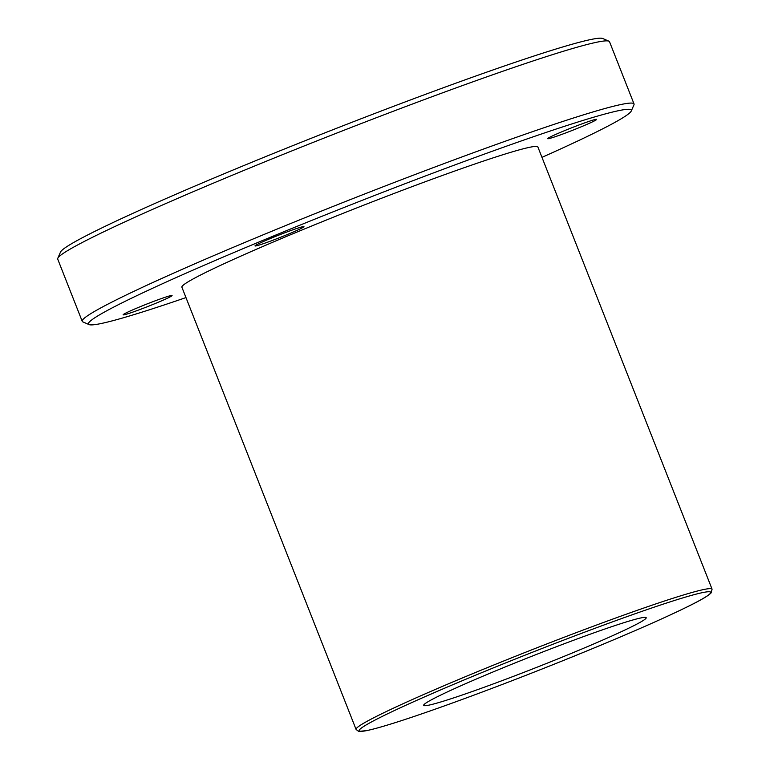<?xml version="1.0" encoding="UTF-8"?>
<svg xmlns="http://www.w3.org/2000/svg" width="770" height="770" viewBox="0 0 770 770"><rect width="100%" height="100%" fill="white"/><g stroke="black" fill="none" stroke-linecap="round" stroke-linejoin="round"><path stroke-width="1.16" d="M356.077 729.431L181.884 287.21A191.316 9.683 -21.5 0 1 326.095 220.153A191.316 9.683 -21.5 0 1 526.382 148.023A191.316 9.683 -21.5 0 1 537.884 146.983L712.077 589.194A191.316 9.683 158.5 0 0 700.575 590.234A191.316 9.683 158.5 0 0 500.288 662.373A191.316 9.683 158.5 0 0 356.077 729.431L358.57 731.365L366.433 730.682C379.735 727.9 404.5 720.075 440.719 707.216C477.342 694.155 516.997 679.082 559.684 661.988C615.759 639.427 658.466 620.966 687.812 606.587C700.604 600.302 708.362 595.759 711.066 592.948L712.077 589.194M639.013 618.358A119.571 6.054 -21.5 0 1 646.203 617.713A119.571 6.054 -21.5 0 1 537.171 667.157A119.571 6.054 -21.5 0 1 423.702 705.359A119.571 6.054 -21.5 0 1 513.831 663.442A119.571 6.054 -21.5 0 1 639.013 618.358M608.897 41.185L602.708 38.5A291.753 14.765 158.5 0 0 585.787 40.646A291.753 14.765 158.5 0 0 287.114 147.927A291.753 14.765 158.5 0 0 60.493 252.079L57.798 258.268A296.537 15.005 -21.5 0 1 288.124 152.402A296.537 15.005 -21.5 0 1 591.697 43.361A296.537 15.005 -21.5 0 1 608.897 41.185A296.537 15.005 -21.5 0 1 609.532 41.753L634.037 103.969A296.537 15.005 158.5 0 0 616.202 105.586A296.537 15.005 158.5 0 0 305.757 217.4A296.537 15.005 158.5 0 0 82.226 321.331A296.537 15.005 158.5 0 0 82.862 321.899L89.05 324.584A291.753 14.765 -21.5 0 1 301.609 224.494A291.753 14.765 -21.5 0 1 613.796 111.756A291.753 14.765 -21.5 0 1 631.265 111.005A291.753 14.765 -21.5 0 1 541.974 157.35M82.226 321.331L57.721 259.115A296.537 15.005 -21.5 0 1 57.798 258.268M631.265 111.005L633.96 104.816A296.537 15.005 158.5 0 0 634.037 103.969M185.965 297.586A291.753 14.765 -21.5 0 1 89.05 324.584M595.066 119.523A26.305 1.328 -21.5 0 1 596.644 119.389A26.305 1.328 -21.5 0 1 572.659 130.265A26.305 1.328 -21.5 0 1 547.691 138.667A26.305 1.328 -21.5 0 1 567.529 129.447A26.305 1.328 -21.5 0 1 595.066 119.523M302.389 226.775A26.305 1.328 -21.5 0 1 303.967 226.63A26.305 1.328 -21.5 0 1 279.982 237.506A26.305 1.328 -21.5 0 1 255.014 245.909A26.305 1.328 -21.5 0 1 274.842 236.688A26.305 1.328 -21.5 0 1 302.389 226.775M170.497 295.67A26.305 1.328 -21.5 0 1 172.076 295.526A26.305 1.328 -21.5 0 1 148.09 306.402A26.305 1.328 -21.5 0 1 123.123 314.805A26.305 1.328 -21.5 0 1 142.951 305.584A26.305 1.328 -21.5 0 1 170.497 295.67M699.372 593.324A188.919 9.558 -21.5 0 1 506.67 682.778A188.919 9.558 -21.5 0 1 398.822 708.496A188.919 9.558 -21.5 0 1 699.372 593.324"/></g></svg>
